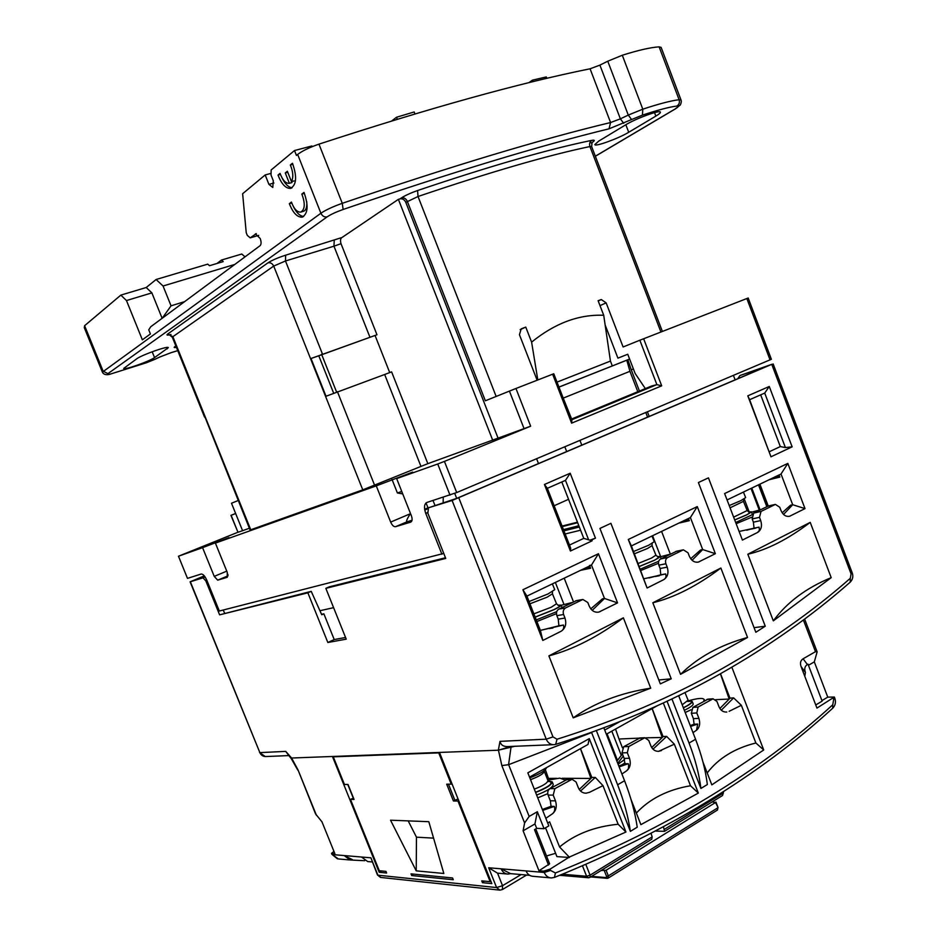 <?xml version="1.0" encoding="UTF-8"?>
<svg xmlns="http://www.w3.org/2000/svg" width="937" height="937" viewBox="0 0 937 937"><rect width="100%" height="100%" fill="white"/><g stroke="black" fill="none" stroke-linecap="round" stroke-linejoin="round"><path stroke-width="1.41" d="M562.505 874.233L586.597 876.271L590.076 875.181L589.935 877.407L588.506 877.77L586.597 876.271L582.521 865.964M614.637 755.398L615.515 755.374M614.332 752.352L613.454 752.388M617.19 759.649L616.312 759.673M663.513 826.961L664.532 831.33L655.795 831.084M616.429 759.989L617.307 759.966M590.017 877.36L651.789 839.201L652.152 836.893L651.11 833.555M560.841 875.392L568.361 876.036M633.564 551.495L648.627 545.264L654.284 541.68L651.988 536.011M657.352 556.613L660.28 556.473L654.67 560.174L639.374 566.498M640.404 569.134L658.711 561.228M658.442 563.278L640.92 570.481M660.398 556.754L670.318 554.165M529.054 601.542L548.016 593.953L554.739 589.678L552.373 583.88M557.937 605.243L561.052 605.103C561.134 605.794 558.909 607.258 554.376 609.518L535.191 617.167M536.269 619.919L556.742 611.638M556.461 613.641L536.913 621.536M561.122 605.29L572.249 602.491M601.062 870.532L606.098 870.25L715.54 802.505L712.167 801.908M729.209 505.57L740.851 500.639L745.653 497.606L743.428 492.089M748.593 511.977L751.369 511.813L746.602 514.94L734.725 519.988M735.697 522.53L752.2 514.718M751.779 517.177L736.154 523.713M752.388 514.354L751.369 511.813M751.521 512.199L760.329 509.81M629.594 359.047L604.623 368.979M558.944 387.075L604.623 368.955M558.967 387.122L629.605 359.094M627.872 359.773L631.257 369.799L633.4 368.944M563.102 397.78L571.64 419.003M637.804 391.725L629.945 371.31L563.5 398.002M629.945 371.31L626.794 360.241M733.437 375.409L735.123 379.848M649.2 416.438L647.42 411.823M639.432 391.045L631.257 369.799M647.572 417.129L645.804 412.514M579.933 440.39L581.783 445.134M564.835 446.785L566.686 451.564M538.494 463.569L536.608 458.732M454.726 493.366L456.694 498.379M443.26 497.254L443.154 502.595M688.625 700.958L692.162 701.415C692.408 702.363 690.756 703.851 687.196 705.901L683.378 707.868M684.326 710.316L688.203 708.325C691.752 706.275 693.403 704.776 693.157 703.828L692.162 701.415M691.166 709.731L685.181 712.518M688.472 700.794C697.831 698.147 703.078 697.737 704.191 699.576L703.71 701.239M548.368 781.212L548.871 781.2C554.142 782.758 549.703 786.459 535.542 792.315M548.168 780.966L552.209 781.845C551.799 784.831 546.259 788.368 535.601 792.468M547.794 780.158L559.776 778.132L564.906 779.947M529.815 777.851C539.981 773.962 545.557 770.554 546.54 767.602M536.62 795.044C547.278 790.957 552.807 787.408 553.217 784.398L552.209 781.845M547.735 793.662L537.744 797.879M683.577 520.831L688.918 519.602M688.484 518.477L689.339 520.691L678.892 523.092M562.071 526.067L577.45 522.178M563.711 530.272L573.69 527.789L578.738 525.47M577.66 522.705L562.282 526.594M577.098 526.219L563.465 529.616M585.719 567.857L590.076 566.955M589.689 565.948L590.591 568.255L580.589 570.317M579.335 527.016L563.933 530.834M580.577 530.213L565.163 533.973M561.005 631.304C563.371 630.004 564.203 627.919 563.477 625.061L540.38 630.39L526.922 596.108L591.493 565.081L604.494 598.462L617.553 602.878L598.848 612.095C594.597 612.763 591.364 610.737 589.174 606.005L587.815 602.514L582.884 599.457L565.573 607.926C563.371 609.355 562.715 611.556 563.594 614.52L564.976 618.057C566.756 623.983 565.433 628.399 561.005 631.304L542.816 640.451L522.905 589.748L598.438 553.732L617.553 602.878M647.104 588.014L631.397 545.908L690.393 517.564L702.691 549.55L715.364 553.685L698.44 562.059C694.469 562.739 691.424 560.771 689.304 556.145L688.016 552.795L683.378 549.832L667.648 557.538C665.645 558.85 665.059 560.935 665.902 563.769L667.203 567.143C668.901 572.812 667.73 576.981 663.701 579.663L647.104 588.014L628.305 539.478L697.28 506.589L715.364 553.685M514.753 746.285L498.32 750.209L439.476 752.434L491.831 883.614L482.473 882.677L481.747 880.85L490.156 881.682L457.959 801.041L453.414 800.971L446.703 784.175L451.224 784.164L438.739 752.891L333.279 756.827L344.441 784.468L348.014 784.468L354.057 799.448L350.473 799.39L379.274 870.719L385.962 871.387L386.618 873.026L379.192 872.277L332.436 756.475L291.594 758.021L498.32 750.209L508.615 747.14M553.158 744.692L507.643 746.578C503.31 746.648 500.768 744.903 500.007 741.354L546.236 739.176L452.102 500.463L428.467 507.807L427.881 513.277L445.743 558.429L325.842 588.342L346.233 639.163L327.833 642.489L307.863 592.828L219.621 614.848L205.847 580.94L203.036 577.824L190.094 581.83L204.289 575.857M291.594 758.021L290.575 757.846L285.726 751.392L291.594 758.021L298.071 770.027L315.546 813.902L322 821.89L334.919 853.783L331.546 853.349L333.959 851.393M203.036 577.824L205.098 576.969M204.957 576.747L195.446 579.71L204.395 575.997M205.847 580.94L206.913 580.495M219.621 614.848L311.225 591.352L321.742 614.766L323.874 613.817L321.543 614.321M307.863 592.828L311.225 591.352M345.554 637.476L334.216 639.549L327.833 642.489M334.216 639.549L323.874 613.817M445.473 557.761L329.262 586.843L325.842 588.342M428.467 507.807L456.823 498.332L766.372 366.543L739.902 375.55L771.912 364.282L452.102 500.463M737.724 378.747L739.902 375.55M610.912 523.314L599.938 528.433L660.327 683.869L671.232 678.798L610.912 523.314M708.442 477.858L698.393 482.543L755.831 632.276L765.26 626.209L708.442 477.858M747.808 395.836L769.265 386.477L792.14 446.844L770.975 456.787L747.808 395.836L749.612 399.701L764.721 393.072L785.393 447.57L792.14 446.844M570.41 551.026L544.444 484.476L570.2 473.244L595.452 538.166L591.751 539.911L592.102 540.836L570.41 551.026L570.703 548.204L547.349 488.306L544.444 484.476M652.831 602.772L720.869 568.021L747.539 637.465L680.555 674.324L652.831 602.772C674.535 597.431 697.21 585.848 720.869 568.021M548.883 655.877L623.374 617.823L650.723 688.168L573.221 717.847L548.883 655.877C573.151 649.493 597.97 636.809 623.374 617.823M747.831 554.235L810.224 522.366L831.201 577.66L773.318 620.856L747.831 554.235C767.309 549.796 788.111 539.173 810.224 522.366M761.031 511.438L759.485 517.341L760.715 520.585C762.331 526.008 761.301 529.955 757.611 532.439L742.409 540.087L724.617 493.553L787.841 463.393L805 508.604L789.586 516.264C785.885 516.919 783.027 514.999 780.989 510.489L779.76 507.28L775.391 504.387L761.031 511.438L753.711 513.078L752.165 518.946L753.395 522.167L760.715 520.585M779.045 474.965L779.853 477.097L769.054 479.767M569.485 545.053L583.763 538.377L561.802 481.969M769.371 451.693L780.31 446.574L760.68 394.852M658.816 679.981L671.232 678.798M754.062 627.661L765.26 626.209M769.265 386.477L764.721 393.072M749.612 399.701L770.975 456.787M780.31 446.574L785.393 447.57M570.2 473.244L565.479 480.365L547.349 488.306M583.763 538.377L592.102 540.836M590.193 540.274L591.751 539.911M589.923 540.192L595.452 538.166M588.612 539.806L565.479 480.365M747.539 637.465C720.143 645.019 697.819 657.306 680.555 674.324M644.117 578.726L665.621 573.924L660.784 574.826L660.14 568.513L658.84 565.152C658.008 562.329 658.582 560.267 660.585 558.956L676.713 551.202M697.936 562.177L699.541 561.638M692.092 560.279L702.691 549.55L700.607 549.972L690.698 558.721M697.28 506.589L690.393 517.564M628.305 539.478L631.397 545.908M665.621 573.924C666.488 576.56 665.856 578.48 663.701 579.663M650.723 688.168C620.528 692.853 594.69 702.75 573.221 717.847M563.477 625.061L558.874 625.787L558.253 619.158L556.871 615.644C555.992 612.693 556.66 610.514 558.85 609.097L576.653 600.57M598.228 612.224L600.254 611.568M592.207 610.35L604.494 598.462L602.491 598.813L590.778 608.851M598.438 553.732L591.481 565.081L589.514 565.491M522.905 589.748L526.922 596.096M542.816 640.451L540.391 630.39M831.201 577.66C806.335 587.874 787.045 602.268 773.318 620.856M768.399 505.968L753.711 513.078M789.586 516.264L790.477 515.912M783.543 514.436L792.702 504.727L805 508.604M787.841 463.393L781.025 474.017L792.702 504.727L790.547 505.207L782.184 512.82M727.053 499.948L781.025 474.017M739.117 531.466L759.064 527.133L759.462 530.307L757.611 532.439M759.064 527.133L754.051 528.187L753.395 522.167M775.215 476.816L779.361 475.785M649.036 577.953L660.784 574.826M661.581 531.408L670.353 554.154M540.567 630.355L558.874 625.787M564.215 578.188L573.479 601.882M746.73 530.237L754.051 528.187M759.907 484.171L768.235 506.015M760.094 509.857L751.79 488.072M751.017 488.435L759.251 510.044M652.574 535.741L660.655 556.672M555.372 582.439L563.969 604.412M744.212 498.859L749.167 511.848M554.154 505.757L568.548 499.316M499.444 890.091L380.926 877.465L377.447 874.959L380.504 877.419M804.789 676.291L805.422 672.426L801.053 666.512L816.947 708.091L834.352 697.046L834.797 698.194C836.085 701.977 835.429 705.28 832.852 708.091M801.053 666.512C799.858 663.021 800.549 660.444 803.126 658.781L815.483 651.672L817.134 651.883L814.312 661.885L808.455 665.282M815.752 704.975L822.136 701.134L808.022 664.169L807.378 664.544C804.836 666.195 804.145 668.749 805.34 672.216M821.948 700.618L827.758 697.128L834.352 697.046M814.312 661.885L827.758 697.128M364.645 860.705L350.169 859.99L344.113 855.551L361.53 857.027L367.679 861.56L372.188 861.958M529.628 875.322L510.571 873.635L508.053 874.08C504.914 873.893 502.607 872.136 501.143 868.822L526.032 870.918C527.531 874.326 529.873 876.118 533.071 876.318L550.347 877.852M667.039 701.216L700.923 788.45L707.353 784.538C705.538 770.015 701.602 754.929 695.559 739.258L678.646 695.652M498.449 750.197L501.834 765.564L508.568 764.697L591.61 732.547L630.378 831.353L637.23 827.184C635.075 812.367 630.847 796.883 624.557 780.732L603.838 727.826M538.974 870.754L523.115 830.803L524.603 822.967L529.159 816.432L537.334 811.723L544.034 828.671L548.824 825.884L527.836 772.826L589.291 738.625L625.939 832.021L569.274 857.097L550.054 869.149L543.718 871.152L538.974 870.754L549.609 863.82L535.777 828.905M550.054 869.149L550.569 870.45L555.43 872.968C666.804 828.179 759.251 772.111 832.759 704.765L832.712 708.208C758.97 775.883 666.277 832.255 554.634 877.348M604.705 730.052L619.802 721.654M663.302 702.949L698.334 793.089L640.885 824.654L631.058 799.566M731.844 667.203L763.725 749.963L711.827 784.866L702.973 762.039M352.406 859.627L344.113 855.551L332.354 854.567L338.327 858.936L349.302 859.92M361.53 857.027L370.888 857.812L377.447 874.959M521.124 874.561L502.537 885.688L497.547 873.167L488.692 867.767L501.143 868.822L510.571 873.635M545.521 827.816L556.918 856.617L569.415 857.46M546.494 855.973L555.606 853.302M569.274 857.097L559.565 846.966C575.049 834.141 594.573 826.563 618.151 824.255L625.939 832.021M618.151 824.255L602.971 785.628L589.502 792.315L586 793.206L589.502 792.315M529.522 777.113L588.026 744.435L589.291 738.625M562.165 778.284L590.942 778.424L591.833 777.452L580.507 748.628M591.833 777.452L595.288 777.429L602.971 785.628M544.034 828.671L536.69 828.367L534.933 823.951L537.334 811.723M510.97 747.539L508.568 764.697M630.378 831.353C628.188 816.502 623.925 800.983 617.612 784.784L596.365 730.591M700.923 788.45C699.072 773.903 695.113 758.771 689.058 743.064L671.911 698.908M698.334 793.089L690.51 785.756L674.347 744.189L658.535 751.345L661.522 750.525M645.991 737.829L662.236 737.478L663.068 736.552L652.187 708.595M663.068 736.552L666.64 736.4L674.347 744.189M606.333 734.21L657.54 705.596M636.34 813.082C649.681 798.769 667.73 789.657 690.51 785.756M763.725 749.963L755.878 742.994L741.343 705.292L729.115 711.312M715.727 699.658L729.197 699.049L729.97 698.147L720.53 673.691M729.97 698.147L733.624 697.878L741.343 705.292M707.201 772.943C718.48 758.256 734.702 748.276 755.878 742.994M411.694 875.556L453.274 879.738L452.571 877.969L411.015 873.858L411.694 875.556L413.346 874.092M390.53 820.203L428.806 821.69L443.833 873.483L416.227 870.86L390.53 820.203M621.301 755.386L611.814 731.141M621.887 764.92L624.932 762.882M547.747 823.143L549.621 821.831L559.565 846.966M567.541 779.291L549.96 788.649C547.887 790.16 547.267 792.292 548.098 795.068L550.347 800.772L551.05 806.335L554.306 806.394C555.278 809.463 554.645 811.946 552.408 813.82L545.826 818.317M552.408 813.82C556.109 810.774 557.128 806.452 555.477 800.842L553.205 795.115L554.868 788.661L572.062 779.256L576.091 782.02L578.328 787.701C579.991 791.414 582.65 793.241 586.328 793.206M590.79 778.05L580.46 748.651M548.508 865.027L534.488 829.655L536.69 828.367M551.05 806.335L542.324 809.463M590.942 778.424L579.23 789.446M534.933 823.951L523.115 830.803M640.03 737.946L623.714 746.719L622.004 752.879L624.171 758.408L624.874 763.772L628.258 763.702L628.68 765.424L628.399 768.645L626.771 770.694C630.179 767.836 631.081 763.702 629.488 758.267L627.31 752.716L628.797 746.531L644.785 737.747L648.755 740.441L650.91 745.946C652.562 749.682 655.197 751.474 658.816 751.333M626.771 770.694L621.922 774.009M662.096 737.114L652.14 708.606M708.091 699.154L692.9 707.388L691.33 713.291L693.415 718.667L694.071 724.242L697.737 724.043L696.484 730.251C699.634 727.569 700.443 723.61 698.897 718.351L696.8 712.952L698.135 707.025L713.045 698.791L716.934 701.426L719.007 706.779C720.658 710.504 723.247 712.261 726.784 712.038M696.484 730.251L692.993 732.64M729.045 698.674L720.401 673.762M381.558 870.953L379.192 872.277M347.768 784.468L353.308 798.172M484.206 881.096L482.473 882.677M350.473 799.39L353.518 798.101M333.279 756.827L334.087 756.417M438.739 752.891L439.5 752.493M451.224 784.164L451.974 783.754M448.46 784.175L454.855 800.175L453.414 800.971M458.708 800.631L457.959 801.041M454.855 800.175L458.134 799.202M490.156 881.682L490.883 881.248M408.192 820.894L416.461 837.163L416.227 870.86M416.461 837.163L433.573 838.135M617.483 760.387L607.059 733.8M616.886 761.16L622.414 753.934M618.08 764.217L624.546 759.567M623.257 756.1L617.741 763.339M545.346 769.652L548.426 778.401L556.765 778.331M554.306 806.394L542.699 810.4M595.288 777.429L580.553 791.051M615.527 729.068L619.006 739.012L638.905 738.133M704.472 700.478L705.128 700.431M457.303 799.191L458.017 798.91M619.006 739.012L622.473 747.878M662.236 737.478L651.707 747.562M624.874 763.772L618.783 765.997M549 779.842L548.426 778.401M729.197 699.049L719.874 708.489M694.071 724.242L690.253 725.589M666.64 736.4L653.007 749.19M628.258 763.702L619.134 766.888M733.624 697.878L721.291 710.199M697.737 724.043L690.581 726.421M384.662 374.495L391.607 371.86L427.846 463.663L420.971 466.403L384.662 374.495L326.029 396.257L311.014 358.496L376.967 334.767L318.791 355.802L333.619 393.095M311.014 358.496L318.791 355.802M204.957 417.024L250.097 530.014L362.76 489.852L420.971 466.403M375.163 335.727L389.722 372.598M492.733 440.296L398.389 199.347L399.994 198.878C402.523 198.445 404.468 199.616 405.815 202.369L498.062 438.129L427.846 463.663M398.389 199.347L341.993 237.506C340.459 238.408 340.131 240.469 341.021 243.69L376.967 334.767M321.578 354.28L336.559 391.971M256.316 233.618L250.214 237.857L247.298 235.386L246.232 232.692L242.636 193.725L265.183 174.95L271.086 173.357M258.671 235.386L250.214 237.857M265.183 174.95L268.919 184.378L272.784 187.482L273.311 180.794L271.051 175.114L271.144 169.984L294.499 150.541L311.857 145.973L312.138 146.676M255.426 233.875L260.217 238.525C261.4 241.933 261.364 244.311 260.123 245.658L150.693 326.79L148.749 329.847L150.412 333.959L142.365 339.826L126.472 300.554L120.85 295.108L146.207 287.518L151.876 292.883L162.136 318.311M291.559 181.602L291.946 182.574L289.369 183.289L285.281 172.947L287.354 171.26L291.454 181.637L294.031 180.923M281.908 177.643C284.965 183.945 288.362 187.318 292.086 187.751M301.175 211.973L303.201 211.399C305.966 210.544 307.149 207.323 306.75 201.713M293.316 206.421C296.443 212.734 299.887 216.084 303.658 216.482M607.773 61.21L599.903 65.121L620.376 118.847L628.282 115.075L607.773 61.21L622.309 55.248C638.402 50.176 650.665 47.377 659.121 46.862L679.114 99.72C679.887 102.508 679.138 104.616 676.877 106.045C669.053 107.064 657.563 110.097 642.431 115.134L631.585 119.538L628.282 115.075L642.794 109.184C658.758 103.89 670.869 100.739 679.114 99.72L681.023 100.013L661.124 47.389L659.121 46.862M234.8 264.433L163.061 286.008L156.092 279.507L207.745 264.14L209.501 265.71L223.229 261.622L221.448 260.064L241.758 254.021L245.037 256.843M162.218 318.24L171.049 305.825L184.648 301.62M171.049 305.825L163.061 286.008M292.906 164.291L290.341 164.982L292.461 163.249C297.193 176.683 296.537 185.069 290.482 188.396C285.68 188.513 281.522 184.062 278.02 175.067L280.058 173.392C282.552 180.068 285.574 183.394 289.111 183.347L289.369 183.289M280.421 174.411L278.02 175.067M287.753 172.279L285.281 172.947M291.454 181.637C293.55 177.386 293.176 171.834 290.341 164.982M301.843 194.076L303.998 192.425C308.671 205.613 308.027 213.859 302.065 217.15C297.158 217.29 292.918 212.793 289.346 203.669L291.43 202.076C293.96 208.846 297.041 212.195 300.648 212.137C304.993 209.654 305.392 203.634 301.843 194.076L304.396 193.362M291.747 202.989L289.346 203.669M151.876 292.883L126.472 300.554M120.85 295.108L84.611 325.701L84.295 327.669L102.391 372.13L320.899 213.249C325.736 209.97 332.858 206.655 342.274 203.317C451.54 166.13 540.977 139.203 610.584 122.536L590.076 68.788L599.903 65.121M154.546 357.594C149.428 361.389 123.731 370.42 123.719 368.417L136.849 358.73C141.944 354.842 168.484 345.519 168.309 347.674L154.546 357.594L152.181 351.75M655.841 116.106L628.715 132.269C618.736 138.395 594.948 147.05 594.819 144.591L598.778 141.089L625.529 124.926C635.696 118.577 660.409 109.535 660.398 112.159C660.573 112.862 659.051 114.173 655.841 116.106L654.518 112.627M176.379 347.276L176.402 347.346C174.071 347.814 173.579 347.568 174.903 346.62L175.851 345.976M631.585 119.538L609.038 128.814C539.97 145.61 451.341 172.502 343.141 209.466C336.114 211.961 330.773 214.432 327.13 216.88L107.954 373.629C106.666 374.636 107.685 374.718 111.046 373.863L146.395 362.748L155.12 359.187M169.492 334.872C166.891 335.376 166.306 335.095 167.735 334.017L267.935 262.852C272.093 260.205 277.984 257.652 285.633 255.192L341.993 237.506M427.178 512.797L428.045 511.731M428.432 508.135L424.637 509.306M410.558 513.675L410.336 513.745C406.951 518.993 405.885 521.663 407.138 521.745L412.046 520.258M227.855 574.334L227.984 575.904M216.962 263.484L221.448 260.064M146.207 287.518L156.092 279.507M244.85 256.691L245.517 256.492M391.701 120.967L396.527 117.242L397.311 119.257M414.95 113.939L414.177 111.971L396.527 117.242M528.878 82.679L532.439 80.16L533.012 81.66M546.81 78.345L546.271 76.939L532.439 80.16M590.076 68.788C519.391 83.065 429.017 108.177 318.967 144.146C309.491 147.414 302.393 150.845 297.661 154.441L296.443 155.448L294.499 150.541M238.197 500.522L231.498 503.239L242.578 530.682L237.986 532.286L231.123 515.291L235.655 513.535M235.632 513.488L230.935 515.35L237.986 532.286M399.994 198.878L401.493 197.859C404.034 197.426 405.979 198.597 407.326 201.361L485.354 400.79L515.959 388.48L530.658 426.194L498.062 438.129M249.383 528.245L242.578 530.682M202.579 547.653L229.003 537.604L215.393 543.097L227.258 572.366L227.269 577.274L217.689 580.155L214.233 576.372L202.579 547.653L178.475 556.227L187.482 578.375L201.186 574.03C203.024 573.936 204.898 575.997 206.808 580.249L219.317 611.029L443.763 553.416M376.276 485.87L412.667 472.096L396.667 478.608L411.366 515.713C412.526 519.11 412.327 521.241 410.769 522.108L395.531 526.699C393.751 526.863 392.135 525.329 390.67 522.085L376.276 485.87L215.393 543.097M392.029 479.451L397.393 492.967L402.734 493.916M401.762 491.48L397.393 492.967M427.975 512.457L425.749 513.406C423.782 507.608 424.168 503.965 426.897 502.455L456.706 492.557L771.374 359.281L748.194 298.013L639.842 340.236L656.884 384.627L661.698 385.833L571.617 423.149L571.875 420.397L553.779 373.758L515.959 388.48M656.884 384.627L651.555 386.044L571.371 419.12M450.006 495.123L437.731 464.002L444.431 461.402L456.706 492.557M537.135 380.223L519.438 334.696L521.218 328.84L525.762 327.095L520.176 329.672M537.815 379.965L531.607 342.134C554.891 323.206 578.925 314.258 603.721 315.277L598.111 300.695L601.296 299.559L606.145 302.862L623.105 346.971L639.842 340.236M531.607 342.134L525.762 327.095M645.335 388.609L635.134 373.453L627.755 354.256L617.916 358.145L627.755 354.256M612.306 365.91L610.444 361.085L557.023 382.12M610.444 361.085L603.721 315.277M237.787 532.31L178.475 556.227M224.564 613.044L223.193 610.034M319.927 610.725L333.595 607.668M530.658 426.194L444.431 461.402M437.731 464.002L396.667 478.608M425.749 513.406L441.913 554.247M605.138 324.963L617.916 358.145M429.451 507.385L427.986 507.842L426.03 502.911M424.625 509.271L427.986 507.842M410.547 513.652L390.67 522.085M434.873 505.172L433.023 500.51M664.591 829.222L722.708 793.381L722.275 792.257M585.871 864.535L590.076 875.181L652.152 836.893M664.614 831.283L722.439 795.56L723.153 791.695M652.117 543.448L652.047 545.603L647.596 548.438L634.454 553.79M638.202 563.465L651.496 558.065L655.923 555.172L657.786 556.742M657.61 556.707C661.089 556.18 659.964 557.363 654.249 560.279L639.35 566.416M552.467 591.61L552.432 593.789L547.138 597.174L529.944 603.791M533.891 613.852L551.249 607.223L556.519 603.768L558.382 605.396M558.206 605.337C562.036 604.787 560.631 606.204 553.978 609.6L535.156 617.061M604.353 870.789L606.59 876.446L608.324 875.896L606.098 870.25M591.645 876.353L606.298 877.594L606.59 876.446M715.54 802.505L718.023 807.46L717.461 810.036M606.298 877.594L608.172 878.121L608.324 875.896L717.637 807.905L717.367 810.083L608.254 878.063M743.556 499.245L743.463 501.365L730.075 507.819M733.636 517.13L747.164 510.548L749.003 512.094M748.839 512.059C752.013 511.543 751.123 512.551 746.168 515.057L734.702 519.918M681.913 694.048L678.716 695.828M682.195 704.8L688.121 700.22L689.503 701.38L687.524 701.415M688.847 701.134C693.029 700.993 692.349 702.598 686.798 705.948L683.331 707.74M544.128 770.694L544.256 771.198C543.811 773.599 539.232 776.422 530.541 779.666M534.277 789.118C542.968 785.874 547.524 783.027 547.958 780.568L549.047 781.599L548.051 781.446M557.046 739.234L555.641 744.376L554.259 744.657C550.663 744.868 547.981 743.041 546.236 739.176L552.982 736.904L557.046 739.234C617.038 720.33 671.372 697.187 720.049 669.814C768.656 642.431 812.086 611.92 850.339 578.258L850.175 582.193C811.747 616.077 768.117 646.799 719.3 674.382C670.482 701.918 616.019 725.226 555.887 744.294M498.32 750.209L500.007 741.354M190.352 581.772L259.854 752.61L285.726 751.392M190.094 581.83L259.854 752.61C261.165 755.386 263.25 756.686 266.12 756.522L288.877 755.585M552.982 736.904L458.814 497.898M850.339 578.258L851.065 573.889L771.842 364.575M851.065 573.889L852.213 572.87C853.42 576.325 852.799 579.382 850.363 582.029M665.902 563.769L658.84 565.152M660.14 568.513L667.203 567.143M667.648 557.538L660.585 558.956M682.874 550.019L675.764 551.483M563.594 614.52L556.871 615.644M558.253 619.158L564.976 618.057M565.573 607.926L558.85 609.097M582.24 599.703L575.459 600.91M759.485 517.341L752.165 518.946M774.981 504.551L767.637 506.214M766.806 506.624L758.513 484.839M807.378 664.544L803.126 658.781M834.797 698.194L833.684 699.412L833.239 698.264M803.384 619.978L815.483 651.672M833.684 699.412L832.759 704.765M508.639 764.662L529.159 816.432M370.888 857.812L377.904 875.193L496.587 887.562L502.537 885.688L502.408 889.553L499.925 890.138L496.587 887.562L488.692 867.767M555.43 872.968L554.435 877.419L551.354 877.946C548.122 877.746 545.744 875.919 544.233 872.452L526.032 870.918M550.569 870.45L544.233 872.452L543.718 871.152M501.834 765.564L524.603 822.967M316.472 815.401L298.071 770.027M337.496 858.866L331.956 854.38L331.932 853.537M617.612 784.784L624.557 780.732M689.058 743.064L695.559 739.258M565.667 779.725L570.61 779.689M549.96 788.649L554.868 788.661M548.098 795.068L553.205 795.115M550.347 800.772L555.477 800.842M624.171 758.408L629.488 758.267M638.437 738.356L643.555 738.133M623.714 746.719L628.797 746.531M622.004 752.879L627.31 752.716M693.415 718.667L698.897 718.351M706.732 699.517L711.991 699.131M692.9 707.388L698.135 707.025M691.33 713.291L696.8 712.952M322.387 353.846L285.48 260.978L285.633 255.192M369.986 337.355L333.959 246.185L285.48 260.978L273.709 266.073L172.876 336.688L167.735 334.017M268.919 184.378L273.92 183.008M84.611 325.701L103.14 371.216L107.954 373.629M623.691 123.286L620.376 118.847L610.584 122.536L609.038 128.814M622.309 55.248L642.794 109.184L642.431 115.134M625.846 124.738L628.715 132.269M176.051 346.467L174.903 346.62M250.765 529.803L172.876 336.688L172.349 337.297L169.374 334.825L170.979 334.474M267.935 262.852C270.477 262.383 272.398 263.461 273.709 266.073L362.76 489.852M341.021 243.69L333.959 246.185L334.24 240.458M401.493 197.859C405.393 195.376 410.757 192.928 417.574 190.527C490.777 165.849 548.836 149.124 591.751 140.374C589.748 141.745 589.139 143.794 589.947 146.547C547.513 155.401 490.203 172.057 418.019 196.501L417.574 190.527M496.142 396.433L418.019 196.501L405.815 202.369M591.751 140.374C595.018 139.789 595.112 140.515 592.02 142.541M660.925 332.003L589.947 146.547L591.634 146.547L592.102 142.389L591.165 142.963M343.141 209.466L342.274 203.317L318.967 144.146M327.13 216.88C324.401 217.349 322.328 216.142 320.899 213.249L297.661 154.441M111.046 373.863L110.601 374.027C108.153 374.987 103.808 375.304 102.391 372.13M154.605 359.421L160.262 356.774M159.758 357.009L171.096 352.652M171.553 352.511L177.725 350.637M337.414 391.666L374.601 485.249M167.231 348.88L166.681 347.486M681.023 100.013C681.527 101.243 681.293 102.894 680.321 104.979L675.179 108.938C678.669 106.806 679.243 105.846 676.877 106.045M675.179 108.938L595.335 156.21M509.412 391.069L524.111 428.748M656.978 384.592L571.652 419.823M407.138 521.745L395.531 526.699M227.586 576.021L217.689 580.155M571.617 423.149L552.631 374.191M643.637 338.737L661.698 385.833M600.008 305.626L606.145 302.862M601.296 299.559L598.204 300.964M770.062 359.902L746.836 298.528M226.766 571.16L214.233 576.372M424.754 510.033L428.396 508.486M722.521 795.513L723.469 792.503M588.272 877.746L559.822 875.31M652.047 545.603L655.923 555.172M660.28 556.473L661.182 558.675M552.432 593.789L556.519 603.768M561.052 605.103L562.036 607.527M715.927 802.06L718.023 807.46M607.246 878.332L608.172 878.121M607.129 878.332L590.708 876.927M743.463 501.365L747.164 510.548M684.959 692.537L688.121 700.22M704.554 700.759L704.191 699.576M544.256 771.198L547.958 780.568M259.549 752.528L265.265 756.557M555.641 744.376L554.259 744.657M773.142 363.943L852.213 572.87M683.378 549.832L676.268 551.284M582.884 599.457L576.091 600.676M775.391 504.387L768.035 506.05M659.414 575.716L655.209 576.513M552.947 628.013L549.351 628.563M755.737 528.117L751.076 529.1M759.602 484.312L767.907 506.097M804.625 619.052L817.134 651.883M526.571 875.053L502.537 889.471M497.91 873.179L507.069 873.998M331.956 854.38L331.546 853.349M290.903 757.998L297.779 770.097M572.062 779.256L567.049 779.291M644.785 737.735L639.596 737.969M713.045 698.779L707.716 699.178M291.231 188.196L290.482 188.396M302.803 216.927L302.065 217.15M110.789 373.968L146.313 362.795M154.804 359.363L146.348 362.783M154.945 359.304L159.958 356.95M171.272 352.628L160.098 356.88M171.401 352.593L177.737 350.661M172.349 337.297L204.512 417.035M591.634 146.547L662.377 331.429M595.358 156.268L675.612 108.762"/></g></svg>
